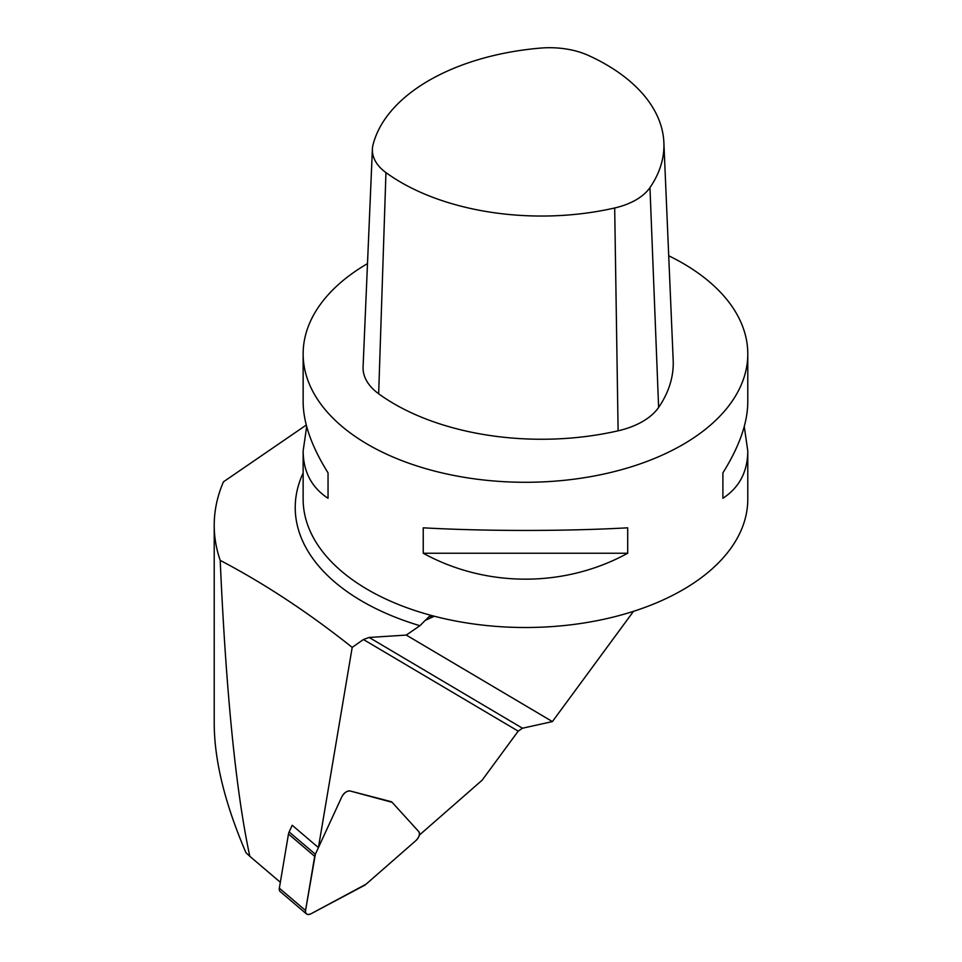 <?xml version="1.0" encoding="UTF-8"?>
<svg xmlns="http://www.w3.org/2000/svg" width="962" height="962" viewBox="0 0 962 962"><rect width="100%" height="100%" fill="white"/><g stroke="black" fill="none" stroke-linecap="round" stroke-linejoin="round"><path stroke-width="1.44" d="M518.205 731.144L363.42 639.514L369.155 637.457L522.474 728.222L518.205 731.144L482.13 780.206L419.312 835.148A7.059 4.113 130.4 0 0 418.735 831.577L392.135 802.32A7.119 4.137 130.4 0 0 391.907 802.104A7.119 4.137 130.4 0 0 390.885 801.587L350.18 790.992A7.059 4.113 130.4 0 0 341.823 796.825L315.356 854.256L305.555 910.509C305.423 914.189 307.239 915.271 311.027 913.756L366.005 884.234L415.837 840.644C419.216 837.168 420.178 834.15 418.735 831.577L392.135 802.32L350.18 790.992C346.945 790.8 344.155 792.736 341.823 796.825L318.422 847.594L352.2 647.378C308.537 612.638 264.538 583.633 220.202 560.377C226.082 693.049 235.955 791.69 249.807 856.3L280.339 882.286M363.42 639.514L352.2 647.378M306.277 425.048L223.449 481.83A311.255 179.702 0 0 0 214.213 525.3L214.213 723.749C214.406 760.834 224.988 803.823 245.959 852.717L249.807 856.3M214.213 525.3A311.255 179.702 0 0 0 220.202 560.377M369.155 637.457L406.277 635.076L552.404 721.584L633.477 611.351M434.295 616.221L425.228 620.382L419.925 625.709L406.277 635.076M522.474 728.222L552.404 721.584M373.04 144.769A62.891 36.315 0 0 0 372.39 149.158A62.891 36.315 0 0 0 385.954 172.595A198.425 114.562 0 0 0 614.682 207.972A62.891 36.315 0 0 0 649.963 187.602A198.425 114.562 0 0 0 663.876 142.544A198.425 114.562 0 0 0 588.672 55.556A62.891 36.315 0 0 0 540.476 48.1A198.425 114.562 0 0 0 373.04 144.769M367.496 263.612A222.33 128.355 0 0 0 303.138 353.932A222.33 128.355 0 0 0 525.468 482.287A222.33 128.355 0 0 0 747.787 353.932A222.33 128.355 0 0 0 682.671 263.167A222.33 128.355 0 0 0 668.71 255.772M744.263 426.539L747.787 450.986L747.787 499.158A222.33 128.355 180 0 1 434.247 616.209A222.33 128.355 180 0 1 303.138 499.158L303.138 450.986L306.674 426.539M303.138 353.932L303.138 402.104C303.307 422.991 311.604 446.584 328.042 472.859L328.042 498.28C311.604 487.493 303.307 471.729 303.138 450.986M747.787 450.986C747.63 471.729 739.333 487.493 722.895 498.28L722.895 472.859C739.333 446.584 747.63 422.991 747.787 402.104L747.787 353.932M627.705 527.825L627.705 553.234C564.754 587.806 486.183 587.806 423.232 553.234L423.232 527.825C486.183 531.313 564.754 531.313 627.705 527.825M372.39 149.158L363.083 366.859A72.21 41.691 0 0 0 378.655 393.771A207.744 119.937 0 0 0 618.109 430.808A72.21 41.691 0 0 0 658.621 407.419A207.744 119.937 0 0 0 673.184 360.245L663.876 142.544M722.895 472.859L722.895 498.28M328.042 498.28L328.042 472.859M627.705 553.234L423.232 553.234M425.228 620.382L429.148 616.534L434.247 616.209M279.341 888.203L305.555 910.509A7.059 4.113 130.4 0 0 306.445 913.9L280.219 891.582A7.059 4.113 -49.6 0 1 279.341 888.203L288.48 834.018A7.119 4.137 -49.6 0 1 289.141 831.95L292.207 825.276L318.422 847.594M289.141 831.95L315.356 854.256L341.823 796.825A7.059 4.113 130.4 0 1 350.18 790.992L390.885 801.587A7.119 4.137 130.4 0 1 391.907 802.104A7.119 4.137 130.4 0 1 392.135 802.32L418.735 831.577A7.059 4.113 130.4 0 1 415.837 840.644L366.005 884.246A7.119 4.137 130.4 0 1 364.093 885.569L311.027 913.756A7.059 4.113 130.4 0 1 306.445 913.9M305.555 910.509L314.694 856.336L288.48 834.018M315.356 854.256A7.119 4.137 130.4 0 0 314.694 856.336M419.925 625.709A230.231 132.924 180 0 1 303.138 473.027M658.621 407.419L649.963 187.602M618.109 430.808L614.682 207.972M378.655 393.771L385.954 172.595"/></g></svg>

